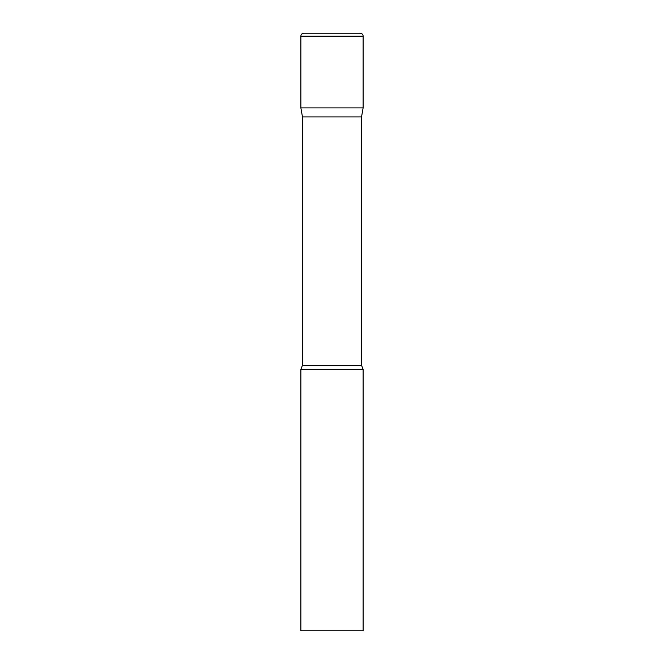 <?xml version="1.0" encoding="UTF-8"?>
<svg xmlns="http://www.w3.org/2000/svg" width="664" height="664" viewBox="0 0 664 664"><rect width="100%" height="100%" fill="white"/><g stroke="black" fill="none" stroke-linecap="round" stroke-linejoin="round"><path stroke-width="1" d="M361.531 116.939L361.531 365.283L302.469 365.283L302.469 116.939L361.531 116.939L363.125 107.9L300.875 107.9L363.125 107.9L363.125 36.188A2.988 2.988 0 0 0 360.137 33.2L303.863 33.2A2.988 2.988 0 0 0 300.875 36.188L363.125 36.188M302.469 116.939L300.875 107.9L300.875 36.188M332 369.35L300.875 369.35L300.875 630.8L363.125 630.8L363.125 369.35L332 369.35M302.469 365.283L300.875 369.35M361.531 365.283L363.125 369.35"/></g></svg>
